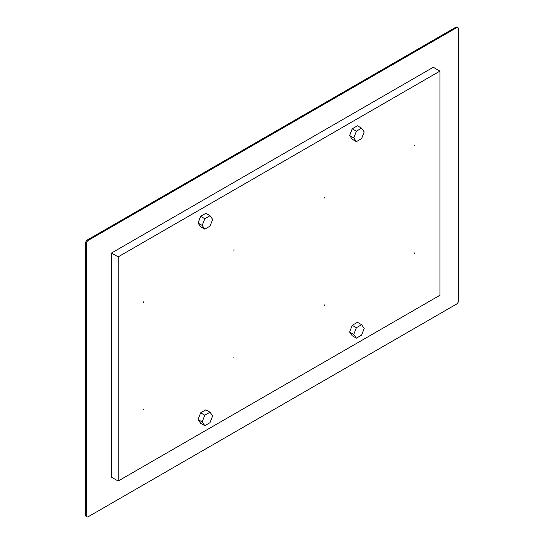 <?xml version="1.0" encoding="UTF-8"?>
<svg xmlns="http://www.w3.org/2000/svg" width="544" height="544" viewBox="0 0 544 544"><rect width="100%" height="100%" fill="white"/><g stroke="black" fill="none" stroke-linecap="round" stroke-linejoin="round"><path stroke-width="0.82" d="M233.838 357.748L234.029 357.116L233.838 357.748M143.426 409.945L143.616 409.312L143.426 409.945M324.251 305.544L324.442 304.912L324.251 305.544M414.671 253.348L414.854 252.715L414.671 253.348M143.426 302.478L143.616 301.845L143.426 302.478M233.838 250.274L234.029 249.642L233.838 250.274M324.251 198.077L324.442 197.445L324.251 198.077M414.671 145.874L414.854 145.241L414.671 145.874M356.374 327.719L353.763 334.444L356.374 338.157L361.597 335.145L364.201 328.42L361.597 324.707L356.374 327.719L352.226 325.326L349.615 332.051L352.226 335.764L356.374 338.157M361.597 324.707L357.442 322.313L352.226 325.326M353.763 334.444L349.615 332.051M204.796 415.228L202.184 421.96L204.796 425.673L210.018 422.661L212.629 415.929L210.018 412.216L204.796 415.228L200.648 412.835L198.036 419.56L200.648 423.28L204.796 425.673M210.018 412.216L205.87 409.822L200.648 412.835M202.184 421.96L198.036 419.56M118.164 256.877L118.164 481.032L439.933 295.263L439.933 71.108L118.164 256.877L111.513 253.035L111.513 477.197L118.164 481.032M198.036 223.04L200.648 226.753L204.796 229.153L210.018 226.134L212.629 219.409L210.018 215.696L205.87 213.302L200.648 216.315L198.036 223.04L202.184 225.44L204.796 229.153M349.615 135.531L352.226 139.244L356.374 141.637L361.597 138.625L364.201 131.9L361.597 128.187L357.442 125.793L352.226 128.806L349.615 135.531L353.763 137.924L356.374 141.637M439.933 71.108L433.282 67.266L111.513 253.035M88.38 240.292A3.006 1.734 120 0 0 86.251 243.977L86.251 515.42A3.006 1.734 120 0 0 86.877 516.8A3.006 1.734 120 0 0 88.38 516.65L456.416 304.164A3.006 1.734 120 0 0 458.544 300.478L458.544 29.036A3.006 1.734 120 0 0 457.919 27.662A3.006 1.734 120 0 0 456.416 27.812L88.38 240.292L87.584 239.836A3.006 1.734 120 0 0 85.456 243.522L85.456 514.964A3.006 1.734 120 0 0 86.081 516.338L86.877 516.8M457.919 27.662L457.123 27.2A3.006 1.734 120 0 0 455.62 27.35L87.584 239.836M210.018 215.696L204.796 218.708L202.184 225.44M204.796 218.708L200.648 216.315M361.597 128.187L356.374 131.199L353.763 137.924M356.374 131.199L352.226 128.806M86.251 243.977L85.456 243.522M86.251 515.42L85.456 514.964M456.416 27.812L455.62 27.35"/></g></svg>
